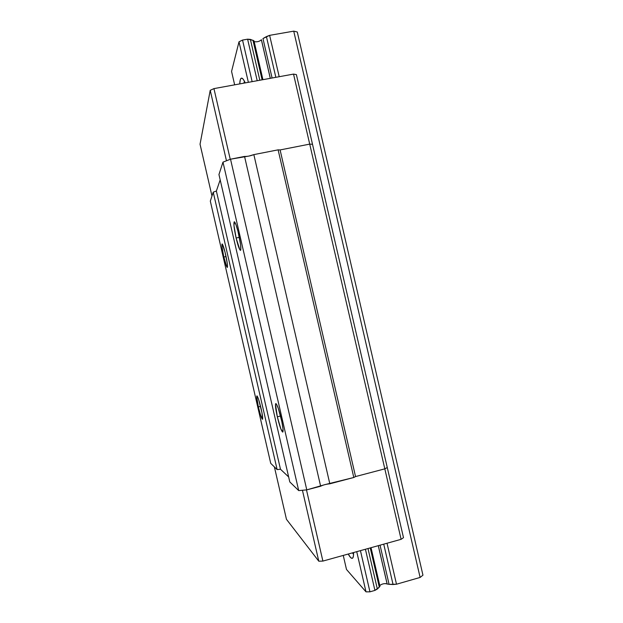<?xml version="1.0" encoding="UTF-8"?>
<svg xmlns="http://www.w3.org/2000/svg" width="623" height="623" viewBox="0 0 623 623"><rect width="100%" height="100%" fill="white"/><g stroke="black" fill="none" stroke-linecap="round" stroke-linejoin="round"><path stroke-width="0.93" d="M244.489 81.333L243.842 83.163L244.489 81.333M239.738 83.91C239.956 79.433 240.782 77.564 242.215 78.303C243.087 78.833 244.091 80.367 245.244 82.906L243.398 79.518L242.098 78.241L241.046 78.35L240.283 79.806L239.738 83.91M385.333 583.556L387.171 584.008L378.27 545.678L387.117 583.953C384.586 583.26 382.148 583.767 379.804 585.472M260.928 40.347L261.372 39.779L270.281 78.334L261.372 39.779C259.425 41.546 257.019 42.162 254.168 41.616M253.989 40.838L252.977 40.293L262.112 79.83L252.977 40.293L247.611 39.179L250.384 39.389L259.822 80.242L250.384 39.389L253.989 40.822L262.914 79.682M371.028 547.695L379.898 586.087M387.171 584.008L378.309 545.67L387.171 584.008L389.087 584.327L380.046 545.187L389.087 584.327L387.171 584.008M270.32 78.327L261.395 39.701L270.32 78.327M379.983 586.22L379.298 587.131L370.241 547.913L379.298 587.131L379.983 586.227M262.968 38.548L266.426 36.601L275.841 77.322L266.426 36.601L269.627 35.347L262.968 38.548L272.087 78.007L262.968 38.548M377.343 589.023L367.991 548.536L377.343 589.023L374.921 590.402L379.298 587.131L377.343 589.023M297.28 32.007L422.955 575.169L297.28 32.007L293.737 31.15L420.12 577.443L422.955 575.169L420.12 577.443L293.737 31.15L269.627 35.347L279.19 76.715L269.627 35.347L293.737 31.15L297.28 32.007M383.729 544.159L393.058 584.522L389.087 584.327L396.501 584.218L387.023 543.24L396.501 584.218L420.12 577.443L396.501 584.218L393.058 584.522L383.729 544.159M365.421 549.252L374.921 590.402L365.421 549.252M247.611 39.179L257.206 80.725L247.611 39.179L242.534 40.067L252.136 81.644L242.534 40.067L239.006 41.803L248.367 82.337L239.006 41.803L242.534 40.067L247.611 39.179M353.576 554.135L352.291 552.905L353.576 554.135M360.437 550.639L369.945 591.827L374.921 590.402L369.945 591.827L366.005 591.85L346.489 569.453L343.25 555.42L346.489 569.453L366.005 591.85L369.945 591.827L360.437 550.639M353.584 552.546C353.63 555.241 353.389 557.017 352.852 557.85C351.894 559.143 350.352 557.865 348.226 554.034L350.539 557.453L351.847 558.348L352.82 557.897L353.412 556.082L353.584 552.546M356.73 551.667L366.005 591.85L356.73 551.667M231.561 71.427L239.006 41.803L231.561 71.427L234.653 84.837L231.561 71.427M236.117 238.017C234.061 228.579 233.454 223.159 234.271 221.757C235.307 222.193 236.763 226.313 238.64 234.108C240.704 243.655 241.319 249.083 240.486 250.376C239.427 249.878 237.97 245.758 236.117 238.017L239.341 237.34L236.117 238.017L239.878 249.854L240.626 250.275L240.821 249.667L240.603 244.839L237.97 231.335L235.922 224.56L234.388 221.765L233.968 225.495L236.117 238.017M277.328 416.818C275.584 408.929 275.086 404.522 275.825 403.587C277.126 404.358 278.925 409.451 281.23 418.858C282.982 426.81 283.481 431.217 282.733 432.089C281.401 431.217 279.595 426.132 277.328 416.818L280.545 416.016L277.328 416.818L280.872 428.974L282.85 432.012L282.99 428.725L281.845 421.654L278.302 408.377L276.402 404.031L275.662 403.72L275.498 404.382L277.328 416.818M223.821 257.034C222.146 249.387 221.57 245.026 222.1 243.959C222.847 244.364 224 247.829 225.557 254.348C227.247 262.065 227.823 266.418 227.286 267.423C226.523 266.971 225.37 263.513 223.821 257.034L226.048 256.559L223.821 257.034L226.819 266.932L227.364 267.368L227.488 266.909L227.216 263.07L225.012 252.066L222.209 243.982L221.983 246.833L223.821 257.034M258.35 406.905C256.886 400.324 256.403 396.656 256.894 395.901C257.805 396.547 259.184 400.682 261.029 408.306C262.493 414.934 262.984 418.601 262.485 419.31C261.551 418.594 260.173 414.459 258.35 406.905L260.562 406.36L258.35 406.905L260.616 415.292L262.579 419.224L261.971 412.776L258.709 399.756L257.283 396.244L256.98 395.909L256.684 396.586L258.35 406.905M270.732 463.356L277.134 469.602L280.475 469.228L288.659 476.953L280.475 469.228L277.134 469.602L213.222 192.18L216.368 191.027L280.475 469.228L216.368 191.027L220.184 179.86L216.368 191.027L220.184 179.86L216.368 191.027L213.222 192.18L277.134 469.602L270.732 463.356L210.317 201.112L270.732 463.356M289.804 481.937L298.705 490.605L306.781 489.873L324.785 484.663L353.802 477.491L355.546 476.564L384.819 468.854L387.265 467.523L384.819 468.854L309.717 144.115L312.505 144.295L387.265 467.523L312.505 144.295L309.717 144.115L384.819 468.854L355.546 476.564L353.802 477.491L278.115 149.847L280.093 149.941L355.546 476.564L280.093 149.941L309.717 144.115L312.505 144.295L296.384 74.596L312.505 144.295L309.717 144.115L293.526 74.098L296.384 74.596L293.526 74.098L309.717 144.115L280.093 149.941L309.717 144.115L280.093 149.941L278.115 149.847L353.802 477.491L329.824 483.806C326.179 484.149 323.119 484.959 320.635 486.228L306.781 489.873L230.526 159.192L244.543 156.435L320.635 486.228L244.543 156.435C247.339 156.537 250.438 155.929 253.849 154.613L329.824 483.806L253.849 154.613L278.115 149.847L253.849 154.613L248.959 156.062L230.526 159.192L306.781 489.873L298.705 490.605L222.979 162.144L230.526 159.192L222.979 162.144L298.705 490.605L289.804 481.937L218.953 174.533L289.804 481.937M210.317 201.112L213.222 192.18L210.317 201.112M218.953 174.533L222.979 162.144L218.953 174.533M200.045 144.217L211.976 196.011L200.045 144.217L210.224 90.327L213.938 88.614L230.245 159.309L213.938 88.614L293.526 74.098L213.938 88.614L210.224 90.327L226.468 160.781L210.224 90.327L200.045 144.217M403.494 537.665L401.111 539.323L384.819 468.854L387.265 467.523L403.494 537.665L401.111 539.323L322.893 561.082L318.789 561.206L302.435 490.27L318.789 561.206L286.455 519.309L274.393 466.923L286.455 519.309L318.789 561.206L322.893 561.082L306.477 489.904L322.893 561.082L401.111 539.323L384.819 468.854L355.546 476.564L384.819 468.854L387.265 467.523L403.494 537.665M280.475 469.228L288.659 476.953L280.475 469.228"/></g></svg>
